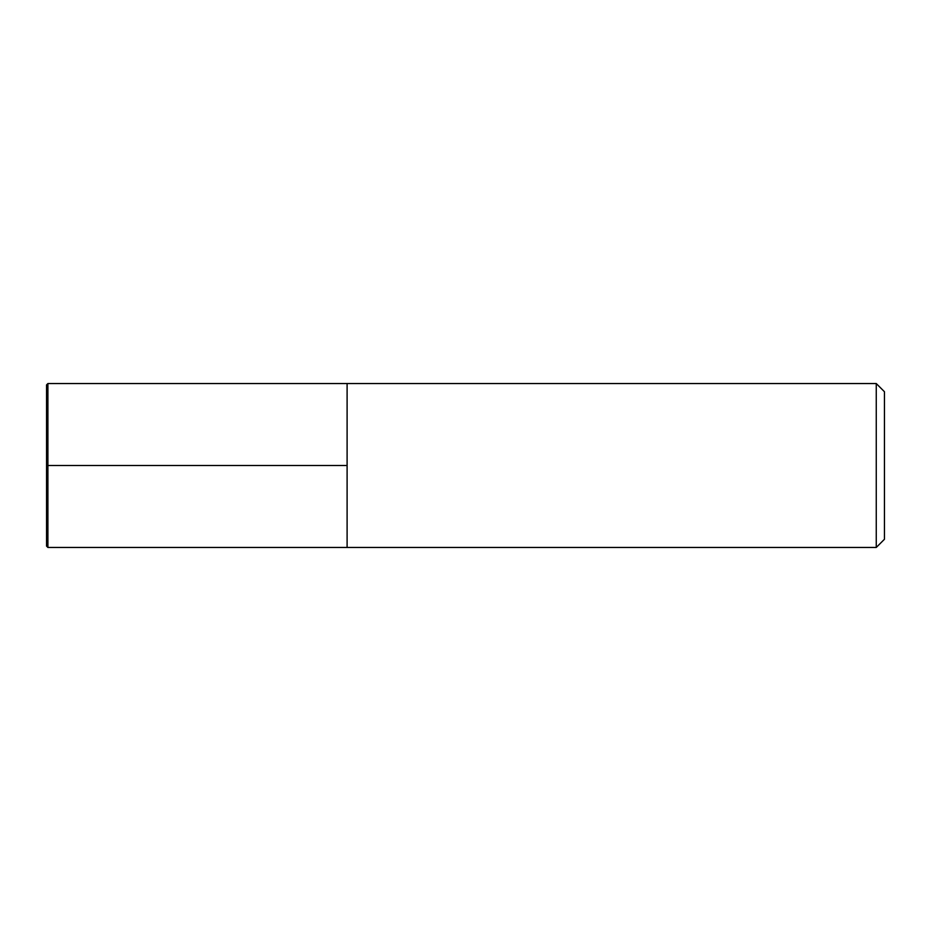 <?xml version="1.0" encoding="UTF-8"?>
<svg xmlns="http://www.w3.org/2000/svg" width="931" height="931" viewBox="0 0 931 931"><rect width="100%" height="100%" fill="white"/><g stroke="black" fill="none" stroke-linecap="round" stroke-linejoin="round"><path stroke-width="1.4" d="M876.257 383.537L884.45 391.73L884.45 539.27L876.257 547.463L876.257 383.537L47.912 383.537L46.55 384.899L46.55 546.101L47.912 547.463L47.912 383.537M47.912 547.463L347.1 547.463L347.1 383.537L347.1 547.463L876.257 547.463M46.55 465.5L347.1 465.5"/></g></svg>
